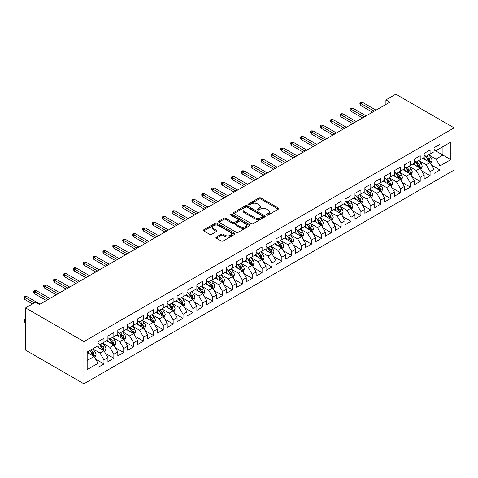 <?xml version="1.0" encoding="UTF-8"?>
<svg xmlns="http://www.w3.org/2000/svg" width="478" height="478" viewBox="0 0 478 478"><rect width="100%" height="100%" fill="white"/><g stroke="black" fill="none" stroke-linecap="round" stroke-linejoin="round"><path stroke-width="0.72" d="M266.658 215.112A0.962 0.556 0 0 0 268.015 215.112L278.321 209.161A1.374 0.795 0 0 0 278.728 208.599A1.374 0.795 0 0 0 278.321 208.038L260.863 197.958A1.374 0.795 0 0 0 258.921 197.958L248.614 203.909A0.962 0.556 0 0 0 248.333 204.303A0.962 0.556 0 0 0 248.614 204.692A0.962 0.556 0 0 0 249.976 204.692L251.309 203.921A4.392 2.533 0 0 1 257.517 203.921L258.974 204.763A4.392 2.533 0 0 1 260.259 206.556A4.392 2.533 0 0 1 258.974 208.348L257.636 209.119A0.962 0.556 0 0 0 257.355 209.507A0.962 0.556 0 0 0 257.636 209.902A0.962 0.556 0 0 0 258.998 209.902L260.331 209.131A4.392 2.533 0 0 1 266.539 209.131L267.991 209.973A4.392 2.533 0 0 1 269.281 211.766A4.392 2.533 0 0 1 267.991 213.558L266.658 214.323A0.962 0.556 0 0 0 266.377 214.718A0.962 0.556 0 0 0 266.658 215.112L266.658 214.323M216.337 237.052A1.374 0.795 0 0 0 215.936 237.608A1.374 0.795 0 0 0 216.337 238.169L221.236 240.996A1.374 0.795 0 0 0 223.178 240.996L234.626 234.387A1.374 0.795 0 0 0 235.027 233.832A1.374 0.795 0 0 0 234.626 233.27L217.161 223.19A1.374 0.795 0 0 0 215.225 223.19L203.777 229.799A1.374 0.795 0 0 0 203.377 230.354A1.374 0.795 0 0 0 203.777 230.916L209.693 234.334A1.374 0.795 0 0 0 211.635 234.334L216.534 231.507A1.374 0.795 0 0 0 216.934 230.946A1.374 0.795 0 0 0 216.534 230.384L213.6 228.693A3.669 2.121 0 0 1 212.525 227.193A3.669 2.121 0 0 1 214.789 225.234A3.669 2.121 0 0 1 218.787 225.694L230.282 232.332A3.669 2.121 0 0 1 231.358 233.832A3.669 2.121 0 0 1 229.093 235.785A3.669 2.121 0 0 1 225.096 235.325L223.178 234.22A1.374 0.795 0 0 0 221.236 234.22L216.337 237.052L216.337 238.169M25.597 307.922L83.907 341.585L83.907 383.804L25.597 350.147L25.597 307.922L35.48 302.216L39.435 304.498L389.863 102.178L385.913 99.896L385.913 104.461M385.913 99.896L395.796 94.196L454.1 127.853L83.907 341.585M251.404 223.579A1.374 0.795 0 0 0 253.346 223.579L264.794 216.97A1.374 0.795 0 0 0 265.194 216.415A1.374 0.795 0 0 0 264.794 215.853L247.329 205.773A1.374 0.795 0 0 0 245.393 205.773L233.945 212.381A1.374 0.795 0 0 0 233.545 212.937A1.374 0.795 0 0 0 233.945 213.499L251.404 223.579M230.982 215.315A0.962 0.556 0 0 1 231.955 215.453L231.955 214.311L249.707 224.558A1.374 0.795 0 0 1 250.108 225.12A1.374 0.795 0 0 1 249.707 225.682L238.259 232.29A1.374 0.795 0 0 1 236.323 232.29L218.858 222.21L218.858 221.087A1.374 0.795 0 0 0 218.458 221.649A1.374 0.795 0 0 0 218.858 222.21M218.858 221.087L223.758 218.261A1.374 0.795 0 0 1 225.7 218.261L232.78 222.348A1.374 0.795 0 0 0 234.722 222.348L237.972 220.472A1.374 0.795 0 0 0 238.373 219.91A1.374 0.795 0 0 0 237.972 219.354L230.599 215.094A0.962 0.556 0 0 1 230.318 214.706A0.962 0.556 0 0 1 230.91 214.192A0.962 0.556 0 0 1 231.955 214.311M83.907 383.804L454.1 170.078L454.1 127.853M434.036 149.937L442.933 155.069L442.933 146.627L450.838 142.062L439.969 148.341L439.969 144.29L434.036 147.714L434.036 151.765L430.086 154.041L430.086 149.99L424.159 153.414L424.159 157.465L420.204 159.748L420.204 155.697L414.277 159.12L414.277 163.171L410.321 165.454L410.321 161.403L404.394 164.826L404.394 168.877L400.439 171.16L400.439 167.109L394.511 170.532L394.511 174.584L390.556 176.866L390.556 172.815L384.629 176.239L384.629 180.29L380.673 182.572L380.673 178.521L374.746 181.945L374.746 185.996L370.791 188.278L370.791 184.227L364.863 187.651L364.863 191.702L360.908 193.984L360.908 189.933L354.981 193.357L354.981 197.408L351.025 199.69L351.025 195.639L345.098 199.063L345.098 203.114L341.143 205.397L341.143 201.346L335.215 204.769L335.215 208.82L331.26 211.103L331.26 207.052L325.333 210.469L325.333 214.52L321.377 216.803L321.377 212.752L315.45 216.176L315.45 220.227L311.495 222.509L311.495 218.458L305.567 221.882L305.567 225.933L301.612 228.215L301.612 224.164L295.685 227.588L295.685 231.639L291.735 233.921L291.735 229.87L285.802 233.294L285.802 237.345L281.853 239.627L281.853 235.576L275.92 239L275.92 243.051L271.97 245.334L271.97 241.282L266.037 244.706L266.037 248.757L262.087 251.04L262.087 246.989L256.154 250.412L256.154 254.463L252.205 256.746L252.205 252.695L246.272 256.118L246.272 260.169L242.322 262.452L242.322 258.401L236.389 261.825L236.389 265.876L232.439 268.158L232.439 264.107L226.506 267.525L226.506 271.576L222.557 273.858L222.557 269.807L216.624 273.231L216.624 277.282L212.674 279.564L212.674 275.513L206.741 278.937L206.741 282.988L202.791 285.27L202.791 281.219L196.864 284.643L196.864 288.694L192.909 290.977L192.909 286.925L186.982 290.349L186.982 294.4L183.026 296.683L183.026 292.632L177.099 296.055L177.099 300.106L173.144 302.389L173.144 298.338L167.216 301.761L167.216 305.812L163.261 308.095L163.261 304.044L157.334 307.468L157.334 311.519L153.378 313.801L153.378 309.75L147.451 313.174L147.451 317.225L143.496 319.507L143.496 315.456L137.568 318.88L137.568 322.931L133.613 325.213L133.613 321.162L127.686 324.586L127.686 328.631L123.73 330.913L123.73 326.862L117.803 330.286L117.803 334.337L113.848 336.62L113.848 332.569L107.92 335.992L107.92 340.043L103.965 342.326L103.965 338.275L98.038 341.698L98.038 345.749L87.169 352.029L87.169 369.602L98.038 363.322L94.082 356.474L87.169 352.483M450.838 142.062L450.838 159.634L439.969 165.914L436.014 159.066L428.85 154.932M431.616 165.143L439.969 169.965L439.969 165.914M439.969 169.965L434.036 173.389L434.036 169.337L430.086 171.62L426.131 164.773L418.967 160.632M421.733 170.849L430.086 175.671L430.086 171.62M430.086 175.671L424.159 179.095L424.159 175.044L420.204 177.326L416.248 170.479L409.084 166.338M411.851 176.555L420.204 181.377L420.204 177.326M420.204 181.377L414.277 184.795L414.277 180.744L410.321 183.026L406.366 176.185L399.202 172.044M401.968 182.261L410.321 187.077L410.321 183.026M410.321 187.077L404.394 190.501L404.394 186.45L400.439 188.732L396.483 181.885L389.319 177.75M392.085 187.962L400.439 192.783L400.439 188.732M400.439 192.783L394.511 196.207L394.511 192.156L390.556 194.438L386.6 187.591L379.436 183.456M382.203 193.668L390.556 198.489L390.556 194.438M390.556 198.489L384.629 201.913L384.629 197.862L380.673 200.145L376.724 193.297L369.554 189.163M372.326 199.374L380.673 204.196L380.673 200.145M380.673 204.196L374.746 207.619L374.746 203.568L370.791 205.851L366.841 199.003L359.671 194.869M362.444 205.08L370.791 209.902L370.791 205.851M370.791 209.902L364.863 213.325L364.863 209.274L360.908 211.557L356.958 204.709L349.788 200.575M352.561 210.786L360.908 215.608L360.908 211.557M360.908 215.608L354.981 219.032L354.981 214.981L351.025 217.263L347.076 210.416L339.912 206.281M342.678 216.492L351.025 221.314L351.025 217.263M351.025 221.314L345.098 224.738L345.098 220.687L341.143 222.969L337.193 216.122L330.029 211.987M332.796 222.198L341.143 227.02L341.143 222.969M341.143 227.02L335.215 230.444L335.215 226.393L331.26 228.675L327.31 221.828L320.146 217.687M322.913 227.904L331.26 232.726L331.26 228.675M331.26 232.726L325.333 236.15L325.333 232.099L321.377 234.381L317.428 227.534L310.264 223.393M313.03 233.611L321.377 238.432L321.377 234.381M321.377 238.432L315.45 241.85L315.45 237.799L311.495 240.081L307.545 233.24L300.381 229.099M303.148 239.317L311.495 244.133L311.495 240.081M311.495 244.133L305.567 247.556L305.567 243.505L301.612 245.788L297.663 238.94L290.499 234.806M293.265 245.017L301.612 249.839L301.612 245.788M301.612 249.839L295.685 253.262L295.685 249.211L291.735 251.494L287.78 244.646L280.616 240.512M283.382 250.723L291.735 255.545L291.735 251.494M291.735 255.545L285.802 258.968L285.802 254.917L281.853 257.2L277.897 250.353L270.733 246.218M273.5 256.429L281.853 261.251L281.853 257.2M281.853 261.251L275.92 264.675L275.92 260.624L271.97 262.906L268.015 256.059L260.851 251.924M263.617 262.135L271.97 266.957L271.97 262.906M271.97 266.957L266.037 270.381L266.037 266.33L262.087 268.612L258.132 261.765L250.968 257.63M253.734 267.841L262.087 272.663L262.087 268.612M262.087 272.663L256.154 276.087L256.154 272.036L252.205 274.318L248.249 267.471L241.085 263.336M243.852 273.547L252.205 278.369L252.205 274.318M252.205 278.369L246.272 281.793L246.272 277.742L242.322 280.024L238.367 273.177L231.203 269.042M233.969 279.254L242.322 284.075L242.322 280.024M242.322 284.075L236.389 287.499L236.389 283.448L232.439 285.73L228.484 278.883L221.32 274.742M224.086 284.96L232.439 289.782L232.439 285.73M232.439 289.782L226.506 293.205L226.506 289.154L222.557 291.437L218.601 284.589L211.437 280.449M214.204 290.666L222.557 295.488L222.557 291.437M222.557 295.488L216.624 298.911L216.624 294.86L212.674 297.137L208.719 290.295L201.555 286.155M204.321 296.372L212.674 301.188L212.674 297.137M212.674 301.188L206.741 304.611L206.741 300.56L202.791 302.843L198.836 295.996L191.672 291.861M194.438 302.072L202.791 306.894L202.791 302.843M202.791 306.894L196.864 310.318L196.864 306.267L192.909 308.549L188.953 301.702L181.789 297.567M184.556 307.778L192.909 312.6L192.909 308.549M192.909 312.6L186.982 316.024L186.982 311.973L183.026 314.255L179.071 307.408L171.907 303.273M174.673 313.484L183.026 318.306L183.026 314.255M183.026 318.306L177.099 321.73L177.099 317.679L173.144 319.961L169.188 313.114L162.024 308.979M164.791 319.19L173.144 324.012L173.144 319.961M173.144 324.012L167.216 327.436L167.216 323.385L163.261 325.667L159.311 318.82L152.141 314.685M154.914 324.897L163.261 329.718L163.261 325.667M163.261 329.718L157.334 333.142L157.334 329.091L153.378 331.374L149.429 324.526L142.259 320.391M145.031 330.603L153.378 335.425L153.378 331.374M153.378 335.425L147.451 338.848L147.451 334.797L143.496 337.08L139.546 330.232L132.376 326.098M135.149 336.309L143.496 341.131L143.496 337.08M143.496 341.131L137.568 344.554L137.568 340.503L133.613 342.786L129.663 335.938L122.493 331.798M125.266 342.015L133.613 346.837L133.613 342.786M133.613 346.837L127.686 350.26L127.686 346.209L123.73 348.492L119.781 341.645L112.617 337.504M115.383 347.721L123.73 352.543L123.73 348.492M123.73 352.543L117.803 355.967L117.803 351.916L113.848 354.198L109.898 347.351L102.734 343.21M105.501 353.427L113.848 358.243L113.848 354.198M113.848 358.243L107.92 361.667L107.92 357.616L103.965 359.898L100.016 353.057L92.852 348.916M95.618 359.133L103.965 363.949L103.965 359.898M103.965 363.949L98.038 367.373L98.038 363.322M98.038 343.467L100.016 344.608L103.965 342.326M87.169 360.472L94.082 356.474M107.92 337.761L109.898 338.902L113.848 336.62M100.016 353.057L103.965 350.774L96.652 346.55M107.92 357.616L103.965 350.774M117.803 332.055L119.781 333.196L123.73 330.913M109.898 347.351L113.848 345.068L106.534 340.844M117.803 351.916L113.848 345.068M127.686 326.355L129.663 327.496L133.613 325.213M119.781 341.645L123.73 339.362L116.417 335.138M127.686 346.209L123.73 339.362M137.568 320.648L139.546 321.79L143.496 319.507M129.663 335.938L133.613 333.656L126.3 329.432M137.568 340.503L133.613 333.656M147.451 314.942L149.429 316.083L153.378 313.801M139.546 330.232L143.496 327.95L136.182 323.726M147.451 334.797L143.496 327.95M157.334 309.236L159.311 310.377L163.261 308.095M149.429 324.526L153.378 322.244L146.065 318.019M157.334 329.091L153.378 322.244M167.216 303.53L169.188 304.671L173.144 302.389M159.311 318.82L163.261 316.538L155.948 312.313M167.216 323.385L163.261 316.538M177.099 297.824L179.071 298.965L183.026 296.683M169.188 313.114L173.144 310.831L165.83 306.613M177.099 317.679L173.144 310.831M186.982 292.118L188.953 293.259L192.909 290.977M179.071 307.408L183.026 305.125L175.713 300.907M186.982 311.973L183.026 305.125M196.864 286.412L198.836 287.553L202.791 285.27M188.953 301.702L192.909 299.419L185.595 295.201M196.864 306.267L192.909 299.419M206.741 280.706L208.719 281.847L212.674 279.564M198.836 295.996L202.791 293.719L195.478 289.495M206.741 300.56L202.791 293.719M216.624 274.999L218.601 276.141L222.557 273.858M208.719 290.295L212.674 288.013L205.361 283.789M216.624 294.86L212.674 288.013M226.506 269.299L228.484 270.44L232.439 268.158M218.601 284.589L222.557 282.307L215.243 278.082M226.506 289.154L222.557 282.307M236.389 263.593L238.367 264.734L242.322 262.452M228.484 278.883L232.439 276.601L225.126 272.376M236.389 283.448L232.439 276.601M246.272 257.887L248.249 259.028L252.205 256.746M238.367 273.177L242.322 270.895L235.009 266.67M246.272 277.742L242.322 270.895M256.154 252.181L258.132 253.322L262.087 251.04M248.249 267.471L252.205 265.188L244.891 260.964M256.154 272.036L252.205 265.188M266.037 246.475L268.015 247.616L271.97 245.334M258.132 261.765L262.087 259.482L254.774 255.258M266.037 266.33L262.087 259.482M275.92 240.769L277.897 241.91L281.853 239.627M268.015 256.059L271.97 253.776L264.657 249.558M275.92 260.624L271.97 253.776M285.802 235.062L287.78 236.204L291.735 233.921M277.897 250.353L281.853 248.07L274.539 243.852M285.802 254.917L281.853 248.07M295.685 229.356L297.663 230.498L301.612 228.215M287.78 244.646L291.735 242.364L284.422 238.146M295.685 249.211L291.735 242.364M305.567 223.65L307.545 224.791L311.495 222.509M297.663 238.94L301.612 236.664L294.305 232.439M305.567 243.505L301.612 236.664M315.45 217.944L317.428 219.085L321.377 216.803M307.545 233.24L311.495 230.958L304.181 226.733M315.45 237.799L311.495 230.958M325.333 212.238L327.31 213.379L331.26 211.103M317.428 227.534L321.377 225.252L314.064 221.027M325.333 232.099L321.377 225.252M335.215 206.538L337.193 207.679L341.143 205.397M327.31 221.828L331.26 219.545L323.947 215.321M335.215 226.393L331.26 219.545M345.098 200.832L347.076 201.973L351.025 199.69M337.193 216.122L341.143 213.839L333.829 209.615M345.098 220.687L341.143 213.839M354.981 195.126L356.958 196.267L360.908 193.984M347.076 210.416L351.025 208.133L343.712 203.909M354.981 214.981L351.025 208.133M364.863 189.419L366.841 190.561L370.791 188.278M356.958 204.709L360.908 202.427L353.595 198.203M364.863 209.274L360.908 202.427M374.746 183.713L376.724 184.855L380.673 182.572M366.841 199.003L370.791 196.721L363.477 192.503M374.746 203.568L370.791 196.721M384.629 178.007L386.6 179.148L390.556 176.866M376.724 193.297L380.673 191.015L373.36 186.796M384.629 197.862L380.673 191.015M394.511 172.301L396.483 173.442L400.439 171.16M386.6 187.591L390.556 185.309L383.242 181.09M394.511 192.156L390.556 185.309M404.394 166.595L406.366 167.736L410.321 165.454M396.483 181.885L400.439 179.603L393.125 175.384M404.394 186.45L400.439 179.603M414.277 160.889L416.248 162.03L420.204 159.748M406.366 176.185L410.321 173.902L403.008 169.678M414.277 180.744L410.321 173.902M424.159 155.183L426.131 156.324L430.086 154.041M416.248 170.479L420.204 168.196L412.89 163.972M424.159 175.044L420.204 168.196M434.036 149.483L436.014 150.624L439.969 148.341M426.131 164.773L430.086 162.49L422.773 158.266M434.036 169.337L430.086 162.49M436.014 159.066L442.933 155.069L450.838 159.634M267.041 215.243L267.991 214.7A4.392 2.533 0 0 0 269.281 212.907L269.281 211.766M260.259 206.556L260.259 207.697A4.392 2.533 0 0 1 258.974 209.489L258.024 210.039M278.304 209.173L260.863 199.099A1.374 0.795 0 0 0 258.921 199.099L249.002 204.829M264.794 215.853L264.794 216.97L247.329 206.914A1.374 0.795 0 0 0 245.393 206.914L233.963 213.511M262.368 216.803A0.962 0.556 0 0 0 262.649 216.415A0.962 0.556 0 0 0 262.368 216.02L247.042 207.171A0.962 0.556 0 0 0 245.68 207.171L244.276 207.984A4.392 2.533 0 0 0 242.991 209.776A4.392 2.533 0 0 0 244.276 211.569L254.75 217.615A4.392 2.533 0 0 0 260.958 217.615L262.368 216.803L262.368 217.944A0.962 0.556 0 0 0 262.649 217.556L262.649 216.415M242.991 209.776L242.991 210.918A4.392 2.533 0 0 0 244.276 212.71L244.276 211.569M262.368 217.944L260.958 218.757A4.392 2.533 0 0 1 254.75 218.757L244.276 212.71M218.882 222.216L223.758 219.402L223.758 218.261M238.373 219.91L238.373 221.051A1.374 0.795 0 0 1 237.972 221.613L234.722 223.489A1.374 0.795 0 0 1 232.78 223.489L225.7 219.402A1.374 0.795 0 0 0 223.758 219.402M231.955 215.453L249.689 225.694M240.129 226.59A3.669 2.121 0 0 0 244.127 227.05A3.669 2.121 0 0 0 246.391 225.09A3.669 2.121 0 0 0 245.316 223.596L241.271 221.254A1.374 0.795 0 0 0 239.329 221.254L236.078 223.13A1.374 0.795 0 0 0 235.678 223.692A1.374 0.795 0 0 0 236.078 224.254L240.129 226.59L240.129 227.731A3.669 2.121 0 0 0 244.127 228.191A3.669 2.121 0 0 0 246.391 226.231L246.391 225.09M235.678 223.692L235.678 224.833A1.374 0.795 0 0 0 236.078 225.395L236.078 224.254M240.129 227.731L236.078 225.395M231.358 233.832L231.358 234.973A3.669 2.121 0 0 1 229.093 236.927A3.669 2.121 0 0 1 225.096 236.467L223.178 235.361A1.374 0.795 0 0 0 221.236 235.361L216.355 238.181M212.525 227.193L212.525 228.335A3.669 2.121 0 0 0 213.6 229.834L213.6 228.693M216.516 231.513L213.6 229.834M234.608 234.399L217.161 224.331A1.374 0.795 0 0 0 215.225 224.331L203.795 230.928M430.815 163.757L432.04 160.763A3.705 2.139 -120 0 0 430.857 157.615L428.76 154.812M425.414 159.789L423.819 157.662M429.387 162.084L430.045 160.925A3.705 2.139 -120 0 0 428.981 158.696L426.884 155.894M425.683 156.067L428.276 159.527A1.888 1.087 60 0 1 428.623 160.1L430.045 160.925M425.032 155.691L427.798 159.383A3.705 2.139 60 0 1 428.856 161.606L428.933 161.821M374.25 111.195L360.788 103.427L360.788 105.477L359.898 104.055L359.898 102.913L360.788 103.427L362.569 102.4L376.031 110.167M360.788 105.477L372.47 112.222M359.898 102.913L360.89 102.34L362.569 102.4M420.933 169.463L422.158 166.469A3.705 2.139 -120 0 0 420.981 163.315L418.877 160.512M415.531 165.496L413.936 163.368M419.505 167.79L420.162 166.631A3.705 2.139 -120 0 0 419.098 164.402L417.001 161.6M415.8 161.773L418.393 165.233A1.888 1.087 60 0 1 418.74 165.806L420.162 166.631M415.149 161.397L417.915 165.083A3.705 2.139 60 0 1 418.973 167.312L419.051 167.527M411.05 175.169L412.275 172.176A3.705 2.139 -120 0 0 411.098 169.021L408.995 166.219M405.649 171.202L404.053 169.075M409.622 173.496L410.279 172.337A3.705 2.139 -120 0 0 409.216 170.108L407.119 167.306M405.918 167.479L408.511 170.939A1.888 1.087 60 0 1 408.857 171.512L410.279 172.337M405.266 167.103L408.033 170.789A3.705 2.139 60 0 1 409.09 173.018L409.168 173.233M364.367 116.901L350.906 109.127L350.906 111.183L350.021 109.761L350.021 108.62L350.906 109.127L352.686 108.106L366.148 115.873M350.906 111.183L362.587 117.929M350.021 108.62L351.007 108.046L352.686 108.106M354.485 122.607L341.023 114.834L341.023 116.889L340.139 115.461L340.139 114.32L341.023 114.834L342.804 113.806L356.265 121.579M341.023 116.889L352.704 123.635M340.139 114.32L341.125 113.752L342.804 113.806M401.167 180.869L402.392 177.882A3.705 2.139 -120 0 0 401.215 174.727L399.112 171.925M395.766 176.908L394.171 174.781M399.739 179.202L400.397 178.037A3.705 2.139 -120 0 0 399.333 175.814L397.236 173.012M396.035 173.185L398.628 176.645A1.888 1.087 60 0 1 398.975 177.219L400.397 178.037M395.384 172.809L398.15 176.496A3.705 2.139 60 0 1 399.208 178.724L399.285 178.939M391.285 186.575L392.51 183.588A3.705 2.139 -120 0 0 391.333 180.433L389.229 177.631M385.883 182.614L384.288 180.487M389.857 184.908L390.514 183.743A3.705 2.139 -120 0 0 389.45 181.521L387.353 178.718M386.158 178.892L388.745 182.351A1.888 1.087 60 0 1 389.092 182.925L390.514 183.743M385.501 178.515L388.267 182.202A3.705 2.139 60 0 1 389.325 184.43L389.403 184.645M344.602 128.313L331.14 120.54L331.14 122.595L330.256 121.167L330.256 120.026L331.14 120.54L332.921 119.512L346.383 127.285M331.14 122.595L342.822 129.341M330.256 120.026L331.242 119.458L332.921 119.512M334.72 134.019L321.264 126.246L321.264 128.301L320.374 126.873L320.374 125.732L321.264 126.246L323.038 125.218L336.5 132.992M321.264 128.301L332.939 135.047M320.374 125.732L321.359 125.164L323.038 125.218M381.408 192.281L382.633 189.294A3.705 2.139 -120 0 0 381.45 186.139L379.347 183.337M376.001 188.32L374.405 186.187M379.974 190.614L380.631 189.449A3.705 2.139 -120 0 0 379.568 187.221L377.471 184.418M376.276 184.598L378.869 188.057A1.888 1.087 60 0 1 379.209 188.631L380.631 189.449M375.624 184.221L378.385 187.908A3.705 2.139 60 0 1 379.442 190.136L379.52 190.352M324.837 139.725L311.381 131.952L311.381 134.007L310.491 132.579L310.491 131.438L311.381 131.952L313.156 130.924L326.617 138.698M311.381 134.007L323.062 140.753M310.491 131.438L311.477 130.87L313.156 130.924M371.525 197.988L372.75 195A3.705 2.139 -120 0 0 371.567 191.845L369.464 189.043M366.124 194.026L364.523 191.893M370.091 196.321L370.749 195.155A3.705 2.139 -120 0 0 369.691 192.927L367.588 190.125M366.393 190.304L368.986 193.763A1.888 1.087 60 0 1 369.327 194.337L370.749 195.155M365.742 189.927L368.502 193.614A3.705 2.139 60 0 1 369.56 195.843L369.637 196.058M314.954 145.431L301.499 137.658L301.499 139.713L300.608 138.285L300.608 137.144L301.499 137.658L303.273 136.63L316.735 144.404M301.499 139.713L313.18 146.453M300.608 137.144L301.594 136.577L303.273 136.63M361.643 203.694L362.868 200.706A3.705 2.139 -120 0 0 361.685 197.551L359.581 194.749M356.241 199.732L354.64 197.599M360.209 202.027L360.866 200.862A3.705 2.139 -120 0 0 359.809 198.633L357.705 195.831M356.51 196.004L359.103 199.469A1.888 1.087 60 0 1 359.444 200.043L360.866 200.862M355.859 195.633L358.62 199.32A3.705 2.139 60 0 1 359.683 201.549L359.755 201.764M351.76 209.4L352.985 206.412A3.705 2.139 -120 0 0 351.802 203.258L349.699 200.455M346.359 205.438L344.763 203.305M350.326 207.733L350.983 206.568A3.705 2.139 -120 0 0 349.926 204.339L347.823 201.537M346.628 201.71L349.221 205.176A1.888 1.087 60 0 1 349.561 205.749L350.983 206.568M345.976 201.334L348.737 205.026A3.705 2.139 60 0 1 349.8 207.255L349.872 207.464M341.878 215.106L343.102 212.113A3.705 2.139 -120 0 0 341.919 208.964L339.822 206.161M336.476 211.145L334.881 209.011M340.444 213.433L341.101 212.274A3.705 2.139 -120 0 0 340.043 210.045L337.94 207.243M336.745 207.416L339.338 210.882A1.888 1.087 60 0 1 339.679 211.455L341.101 212.274M336.094 207.04L338.854 210.732A3.705 2.139 60 0 1 339.918 212.955L339.989 213.17M331.995 220.812L333.22 217.819A3.705 2.139 -120 0 0 332.037 214.67L329.94 211.868M326.594 216.851L324.998 214.718M330.567 219.139L331.218 217.98A3.705 2.139 -120 0 0 330.161 215.751L328.057 212.949M326.862 213.122L329.456 216.582A1.888 1.087 60 0 1 329.796 217.155L331.218 217.98M326.211 212.746L328.972 216.438A3.705 2.139 60 0 1 330.035 218.661L330.107 218.876M322.112 226.518L323.337 223.525A3.705 2.139 -120 0 0 322.154 220.37L320.057 217.568M316.711 222.551L315.116 220.424M320.684 224.845L321.335 223.686A3.705 2.139 -120 0 0 320.278 221.457L318.175 218.655M316.98 218.828L319.573 222.288A1.888 1.087 60 0 1 319.913 222.862L321.335 223.686M316.328 218.452L319.089 222.139A3.705 2.139 60 0 1 320.152 224.367L320.224 224.582M312.23 232.224L313.454 229.231A3.705 2.139 -120 0 0 312.271 226.076L310.174 223.274M306.828 228.257L305.233 226.13M310.802 230.551L311.453 229.392A3.705 2.139 -120 0 0 310.395 227.164L308.292 224.361M307.097 224.535L309.69 227.994A1.888 1.087 60 0 1 310.031 228.568L311.453 229.392M306.446 224.158L309.206 227.845A3.705 2.139 60 0 1 310.27 230.073L310.341 230.288M302.347 237.924L303.572 234.937A3.705 2.139 -120 0 0 302.389 231.782L300.292 228.98M296.946 233.963L295.35 231.836M300.919 236.257L301.57 235.098A3.705 2.139 -120 0 0 300.513 232.87L298.409 230.067M297.214 230.241L299.808 233.7A1.888 1.087 60 0 1 300.148 234.274L301.57 235.098M296.563 229.864L299.324 233.551A3.705 2.139 60 0 1 300.387 235.779L300.459 235.995M292.464 243.631L293.689 240.643A3.705 2.139 -120 0 0 292.506 237.488L290.409 234.686M287.063 239.669L285.468 237.542M291.036 241.964L291.688 240.798A3.705 2.139 -120 0 0 290.63 238.576L288.533 235.774M287.332 235.947L289.925 239.406A1.888 1.087 60 0 1 290.266 239.98L291.688 240.798M286.68 235.57L289.441 239.257A3.705 2.139 60 0 1 290.505 241.486L290.576 241.701M282.582 249.337L283.807 246.349A3.705 2.139 -120 0 0 282.623 243.194L280.526 240.392M277.18 245.375L275.585 243.242M281.154 247.67L281.805 246.505A3.705 2.139 -120 0 0 280.747 244.282L278.65 241.474M277.449 241.653L280.042 245.112A1.888 1.087 60 0 1 280.383 245.686L281.805 246.505M276.798 241.276L279.558 244.963A3.705 2.139 60 0 1 280.622 247.192L280.694 247.407M305.072 151.132L291.616 143.364L291.616 145.42L290.726 143.992L290.726 142.85L291.616 143.364L293.39 142.336L306.852 150.11M291.616 145.42L303.297 152.159M290.726 142.85L291.711 142.277L293.39 142.336M295.189 156.838L281.733 149.07L281.733 151.126L280.843 149.698L280.843 148.556L281.733 149.07L283.508 148.043L296.969 155.81M281.733 151.126L293.414 157.865M280.843 148.556L281.829 147.983L283.508 148.043M285.306 162.544L271.851 154.776L271.851 156.826L270.96 155.404L270.96 154.263L271.851 154.776L273.625 153.749L287.087 161.516M271.851 156.826L283.532 163.572M270.96 154.263L271.946 153.689L273.625 153.749M275.424 168.25L261.968 160.483L261.968 162.532L261.078 161.11L261.078 159.969L261.968 160.483L263.748 159.455L277.204 167.222M261.968 162.532L273.649 169.278M261.078 159.969L262.064 159.395L263.748 159.455M265.547 173.956L252.085 166.189L252.085 168.238L251.195 166.816L251.195 165.675L252.085 166.189L253.866 165.161L267.322 172.928M252.085 168.238L263.766 174.984M251.195 165.675L252.181 165.101L253.866 165.161M255.664 179.662L242.203 171.889L242.203 173.944L241.312 172.516L241.312 171.375L242.203 171.889L243.983 170.867L257.439 178.635M242.203 173.944L253.884 180.69M241.312 171.375L242.298 170.807L243.983 170.867M245.782 185.368L232.32 177.595L232.32 179.65L231.43 178.222L231.43 177.081L232.32 177.595L234.101 176.567L247.556 184.341M232.32 179.65L244.001 186.396M231.43 177.081L232.416 176.513L234.101 176.567M235.899 191.075L222.437 183.301L222.437 185.356L221.547 183.928L221.547 182.787L222.437 183.301L224.218 182.273L237.674 190.047M222.437 185.356L234.118 192.102M221.547 182.787L222.539 182.22L224.218 182.273M226.016 196.781L212.555 189.007L212.555 191.063L211.664 189.635L211.664 188.493L212.555 189.007L214.335 187.979L227.791 195.753M212.555 191.063L224.236 197.808M211.664 188.493L212.656 187.926L214.335 187.979M272.699 255.043L273.924 252.055A3.705 2.139 -120 0 0 272.741 248.901L270.644 246.098M267.298 251.081L265.702 248.948M271.271 253.376L271.922 252.211A3.705 2.139 -120 0 0 270.865 249.982L268.767 247.18M267.566 247.359L270.16 250.819A1.888 1.087 60 0 1 270.5 251.392L271.922 252.211M266.915 246.983L269.676 250.669A3.705 2.139 60 0 1 270.739 252.898L270.811 253.113M216.134 202.487L202.672 194.713L202.672 196.769L201.782 195.341L201.782 194.199L202.672 194.713L204.453 193.686L217.908 201.459M202.672 196.769L214.353 203.509M201.782 194.199L202.774 193.632L204.453 193.686M262.816 260.749L264.041 257.762A3.705 2.139 -120 0 0 262.858 254.607L260.761 251.804M257.415 256.788L255.82 254.655M261.388 259.082L262.04 257.917A3.705 2.139 -120 0 0 260.982 255.688L258.885 252.886M257.684 253.065L260.277 256.525A1.888 1.087 60 0 1 260.618 257.098L262.04 257.917M257.033 252.689L259.799 256.375A3.705 2.139 60 0 1 260.857 258.604L260.928 258.819M206.251 208.187L192.789 200.419L192.789 202.475L191.899 201.047L191.899 199.906L192.789 200.419L194.57 199.392L208.026 207.165M192.789 202.475L204.47 209.215M191.899 199.906L192.891 199.332L194.57 199.392M252.934 266.455L254.159 263.468A3.705 2.139 -120 0 0 252.976 260.313L250.878 257.511M247.532 262.494L245.937 260.361M251.506 264.788L252.157 263.623A3.705 2.139 -120 0 0 251.099 261.394L249.002 258.592M247.801 258.765L250.394 262.231A1.888 1.087 60 0 1 250.735 262.804L252.157 263.623M247.15 258.389L249.916 262.081A3.705 2.139 60 0 1 250.974 264.31L251.052 264.519M196.368 213.893L182.907 206.126L182.907 208.181L182.016 206.753L182.016 205.612L182.907 206.126L184.687 205.098L198.149 212.871M182.907 208.181L194.588 214.921M182.016 205.612L183.008 205.038L184.687 205.098M243.051 272.161L244.276 269.168A3.705 2.139 -120 0 0 243.093 266.019L240.996 263.217M237.65 268.2L236.054 266.067M241.623 270.488L242.28 269.329A3.705 2.139 -120 0 0 241.217 267.1L239.12 264.298M237.919 264.471L240.512 267.937A1.888 1.087 60 0 1 240.858 268.511L242.28 269.329M237.267 264.095L240.034 267.788A3.705 2.139 60 0 1 241.091 270.016L241.169 270.225M186.486 219.599L173.024 211.832L173.024 213.881L172.134 212.459L172.134 211.318L173.024 211.832L174.805 210.804L188.266 218.571M173.024 213.881L184.705 220.627M172.134 211.318L173.126 210.744L174.805 210.804M233.168 277.867L234.393 274.874A3.705 2.139 -120 0 0 233.21 271.725L231.113 268.923M227.767 273.906L226.172 271.773M231.74 276.194L232.398 275.035A3.705 2.139 -120 0 0 231.334 272.807L229.237 270.004M228.036 270.178L230.629 273.643A1.888 1.087 60 0 1 230.976 274.211L232.398 275.035M227.385 269.801L230.151 273.494A3.705 2.139 60 0 1 231.209 275.716L231.286 275.931M176.603 225.305L163.141 217.538L163.141 219.587L162.251 218.165L162.251 217.024L163.141 217.538L164.922 216.51L178.384 224.278M163.141 219.587L174.823 226.333M162.251 217.024L163.243 216.45L164.922 216.51M223.286 283.574L224.511 280.58A3.705 2.139 -120 0 0 223.328 277.425L221.23 274.623M217.884 279.606L216.289 277.479M221.858 281.901L222.515 280.741A3.705 2.139 -120 0 0 221.451 278.513L219.354 275.71M218.153 275.884L220.746 279.343A1.888 1.087 60 0 1 221.093 279.917L222.515 280.741M217.502 275.507L220.268 279.2A3.705 2.139 60 0 1 221.326 281.423L221.404 281.638M166.72 231.011L153.259 223.244L153.259 225.293L152.368 223.871L152.368 222.73L153.259 223.244L155.039 222.216L168.501 229.984M153.259 225.293L164.94 232.039M152.368 222.73L153.36 222.156L155.039 222.216M213.403 289.28L214.628 286.286A3.705 2.139 -120 0 0 213.445 283.131L211.348 280.329M208.002 285.312L206.406 283.185M211.975 287.607L212.632 286.447A3.705 2.139 -120 0 0 211.569 284.219L209.472 281.417M208.271 281.59L210.864 285.049A1.888 1.087 60 0 1 211.21 285.623L212.632 286.447M207.619 281.213L210.386 284.9A3.705 2.139 60 0 1 211.443 287.129L211.521 287.344M156.838 236.718L143.376 228.944L143.376 230.999L142.486 229.571L142.486 228.43L143.376 228.944L145.157 227.922L158.618 235.69M143.376 230.999L155.057 237.745M142.486 228.43L143.478 227.863L145.157 227.922M203.52 294.986L204.745 291.992A3.705 2.139 -120 0 0 203.568 288.837L201.465 286.035M198.119 291.018L196.524 288.891M202.092 293.313L202.75 292.154A3.705 2.139 -120 0 0 201.686 289.925L199.589 287.123M198.388 287.296L200.981 290.755A1.888 1.087 60 0 1 201.328 291.329L202.75 292.154M197.737 286.92L200.503 290.606A3.705 2.139 60 0 1 201.561 292.835L201.638 293.05M146.955 242.424L133.493 234.65L133.493 236.706L132.609 235.278L132.609 234.136L133.493 234.65L135.274 233.623L148.736 241.396M133.493 236.706L145.175 243.451M132.609 234.136L133.595 233.569L135.274 233.623M193.638 300.686L194.863 297.698A3.705 2.139 -120 0 0 193.686 294.544L191.582 291.741M188.236 296.724L186.641 294.597M192.21 299.019L192.867 297.854A3.705 2.139 -120 0 0 191.803 295.631L189.706 292.829M188.505 293.002L191.098 296.462A1.888 1.087 60 0 1 191.445 297.035L192.867 297.854M187.854 292.626L190.62 296.312A3.705 2.139 60 0 1 191.678 298.541L191.756 298.756M137.072 248.13L123.611 240.356L123.611 242.412L122.727 240.984L122.727 239.842L123.611 240.356L125.391 239.329L138.853 247.102M123.611 242.412L135.292 249.157M122.727 239.842L123.712 239.275L125.391 239.329M183.755 306.392L184.98 303.405A3.705 2.139 -120 0 0 183.803 300.25L181.7 297.447M178.354 302.431L176.758 300.304M182.327 304.725L182.984 303.56A3.705 2.139 -120 0 0 181.921 301.337L179.824 298.535M178.623 298.708L181.216 302.168A1.888 1.087 60 0 1 181.562 302.741L182.984 303.56M177.971 298.332L180.738 302.018A3.705 2.139 60 0 1 181.795 304.247L181.873 304.462M127.19 253.836L113.728 246.062L113.728 248.118L112.844 246.69L112.844 245.549L113.728 246.062L115.509 245.035L128.97 252.808M113.728 248.118L125.409 254.864M112.844 245.549L113.83 244.981L115.509 245.035M173.873 312.098L175.097 309.111A3.705 2.139 -120 0 0 173.92 305.956L171.817 303.154M168.471 308.137L166.876 306.004M172.444 310.431L173.102 309.266A3.705 2.139 -120 0 0 172.038 307.037L169.941 304.235M168.74 304.414L171.333 307.874A1.888 1.087 60 0 1 171.68 308.447L173.102 309.266M168.089 304.038L170.855 307.724A3.705 2.139 60 0 1 171.913 309.953L171.99 310.168M117.307 259.542L103.851 251.769L103.851 253.824L102.961 252.396L102.961 251.255L103.851 251.769L105.626 250.741L119.088 258.514M103.851 253.824L115.527 260.564M102.961 251.255L103.947 250.687L105.626 250.741M163.99 317.804L165.215 314.817A3.705 2.139 -120 0 0 164.038 311.662L161.934 308.86M158.588 313.843L156.993 311.71M162.562 316.137L163.219 314.972A3.705 2.139 -120 0 0 162.156 312.743L160.058 309.941M158.863 310.12L161.45 313.58A1.888 1.087 60 0 1 161.797 314.154L163.219 314.972M158.212 309.744L160.972 313.431A3.705 2.139 60 0 1 162.03 315.659L162.108 315.874M107.425 265.248L93.969 257.475L93.969 259.53L93.079 258.102L93.079 256.961L93.969 257.475L95.743 256.447L109.205 264.22M93.969 259.53L105.644 266.27M93.079 256.961L94.064 256.393L95.743 256.447M154.113 323.51L155.338 320.523A3.705 2.139 -120 0 0 154.155 317.368L152.052 314.566M148.706 319.549L147.11 317.416M152.679 321.843L153.336 320.678A3.705 2.139 -120 0 0 152.273 318.45L150.176 315.647M148.981 315.821L151.574 319.286A1.888 1.087 60 0 1 151.914 319.86L153.336 320.678M148.329 315.444L151.09 319.137A3.705 2.139 60 0 1 152.147 321.365L152.225 321.58M97.542 270.948L84.086 263.181L84.086 265.236L83.196 263.808L83.196 262.667L84.086 263.181L85.861 262.153L99.322 269.927M84.086 265.236L95.767 271.976M83.196 262.667L84.182 262.093L85.861 262.153M144.231 329.217L145.455 326.229A3.705 2.139 -120 0 0 144.272 323.074L142.169 320.272M138.829 325.255L137.228 323.122M142.797 327.55L143.454 326.384A3.705 2.139 -120 0 0 142.396 324.156L140.293 321.353M139.098 321.527L141.691 324.992A1.888 1.087 60 0 1 142.032 325.566L143.454 326.384M138.447 321.15L141.207 324.843A3.705 2.139 60 0 1 142.265 327.072L142.342 327.281M87.659 276.654L74.204 268.887L74.204 270.942L73.313 269.514L73.313 268.373L74.204 268.887L75.978 267.859L89.44 275.627M74.204 270.942L85.885 277.682M73.313 268.373L74.299 267.8L75.978 267.859M134.348 334.923L135.573 331.929A3.705 2.139 -120 0 0 134.39 328.78L132.287 325.978M128.946 330.961L127.345 328.828M132.914 333.25L133.571 332.09A3.705 2.139 -120 0 0 132.514 329.862L130.41 327.06M129.215 327.233L131.809 330.698A1.888 1.087 60 0 1 132.149 331.266L133.571 332.09M128.564 326.856L131.325 330.549A3.705 2.139 60 0 1 132.388 332.772L132.46 332.987M77.777 282.361L64.321 274.593L64.321 276.643L63.431 275.22L63.431 274.079L64.321 274.593L66.095 273.565L79.557 281.333M64.321 276.643L76.002 283.388M63.431 274.079L64.416 273.506L66.095 273.565M124.465 340.629L125.69 337.635A3.705 2.139 -120 0 0 124.507 334.486L122.41 331.678M119.064 336.661L117.469 334.534M123.031 338.956L123.688 337.797A3.705 2.139 -120 0 0 122.631 335.568L120.528 332.766M119.333 332.939L121.926 336.398A1.888 1.087 60 0 1 122.266 336.972L123.688 337.797M118.681 332.563L121.442 336.255A3.705 2.139 60 0 1 122.505 338.478L122.577 338.693M67.894 288.067L54.438 280.299L54.438 282.349L53.548 280.927L53.548 279.785L54.438 280.299L56.213 279.272L69.674 287.039M54.438 282.349L66.119 289.094M53.548 279.785L54.534 279.212L56.213 279.272M114.583 346.335L115.807 343.341A3.705 2.139 -120 0 0 114.624 340.187L112.527 337.384M109.181 342.368L107.586 340.24M113.149 344.662L113.806 343.503A3.705 2.139 -120 0 0 112.748 341.274L110.645 338.472M109.45 338.645L112.043 342.105A1.888 1.087 60 0 1 112.384 342.678L113.806 343.503M108.799 338.269L111.559 341.955A3.705 2.139 60 0 1 112.623 344.184L112.694 344.399M58.011 293.773L44.556 285.999L44.556 288.055L43.665 286.633L43.665 285.491L44.556 285.999L46.33 284.978L59.792 292.745M44.556 288.055L56.237 294.801M43.665 285.491L44.651 284.918L46.33 284.978M104.7 352.041L105.925 349.048A3.705 2.139 -120 0 0 104.742 345.893L102.645 343.09M99.299 348.074L97.703 345.947M103.272 350.368L103.923 349.209A3.705 2.139 -120 0 0 102.866 346.98L100.762 344.178M99.567 344.351L102.161 347.811A1.888 1.087 60 0 1 102.501 348.384L103.923 349.209M98.916 343.975L101.677 347.661A3.705 2.139 60 0 1 102.74 349.89L102.812 350.105M48.129 299.479L34.673 291.705L34.673 293.761L33.783 292.333L33.783 291.192L34.673 291.705L36.453 290.678L49.909 298.451M34.673 293.761L46.354 300.507M33.783 291.192L34.769 290.624L36.453 290.678M94.817 357.741L96.042 354.754A3.705 2.139 -120 0 0 94.859 351.599L92.762 348.797M89.416 353.78L87.821 351.653M93.389 356.074L94.041 354.909A3.705 2.139 -120 0 0 92.983 352.686L90.88 349.884M89.954 350.416L92.278 353.517A1.888 1.087 60 0 1 92.618 354.09L94.041 354.909M89.697 350.565L91.794 353.367A3.705 2.139 60 0 1 92.857 355.596L92.929 355.811M25.597 319.77L24.79 320.236L24.79 322.291L25.597 322.758M24.79 322.291L23.9 320.863L23.9 319.722L25.597 320.702M23.9 319.722L25.597 319.179M34.297 302.903L24.79 297.412L24.79 299.467L23.9 298.039L23.9 296.898L24.79 297.412L26.571 296.384L40.027 304.157M24.79 299.467L32.516 303.93M23.9 296.898L24.886 296.33L26.571 296.384M267.991 214.7L267.991 213.558M257.636 209.902L257.636 209.119M258.974 209.489L258.974 208.348M248.614 204.692L248.614 203.909M258.921 199.099L258.921 197.958M260.863 199.099L260.863 197.958M278.321 209.161L278.321 208.038M233.945 213.499L233.945 212.381M245.393 206.914L245.393 205.773M247.329 206.914L247.329 205.773M254.75 218.757L254.75 217.615M260.958 218.757L260.958 217.615M225.7 219.402L225.7 218.261M232.78 223.489L232.78 222.348M234.722 223.489L234.722 222.348M237.972 221.613L237.972 220.472M249.707 225.682L249.707 224.558M221.236 235.361L221.236 234.22M223.178 235.361L223.178 234.22M225.096 236.467L225.096 235.325M216.534 231.507L216.534 230.384M203.777 230.916L203.777 229.799M215.225 224.331L215.225 223.19M217.161 224.331L217.161 223.19M234.626 234.387L234.626 233.27M429.62 162.221L432.016 160.835M428.981 158.696L430.857 157.615M426.251 160.273L427.798 159.383M419.738 167.927L422.134 166.541M419.098 164.402L420.981 163.315M416.368 165.98L417.915 165.083M409.855 173.634L412.251 172.247M409.216 170.108L411.098 169.021M406.485 171.686L408.033 170.789M399.972 179.34L402.368 177.953M399.333 175.814L401.215 174.727M396.603 177.392L398.15 176.496M390.09 185.046L392.486 183.66M389.45 181.521L391.333 180.433M386.72 183.098L388.267 182.202M380.207 190.746L382.603 189.366M379.568 187.221L381.45 186.139M376.837 188.804L378.385 187.908M370.325 196.452L372.726 195.072M369.691 192.927L371.567 191.845M366.955 194.504L368.502 193.614M360.442 202.158L362.844 200.778M359.809 198.633L361.685 197.551M357.072 200.21L358.62 199.32M350.565 207.864L352.961 206.484M349.926 204.339L351.802 203.258M347.189 205.916L348.737 205.026M340.683 213.57L343.079 212.184M340.043 210.045L341.919 208.964M337.307 211.623L338.854 210.732M330.8 219.277L333.196 217.89M330.161 215.751L332.037 214.67M327.424 217.329L328.972 216.438M320.917 224.983L323.313 223.596M320.278 221.457L322.154 220.37M317.541 223.035L319.089 222.139M311.035 230.689L313.431 229.303M310.395 227.164L312.271 226.076M307.659 228.741L309.206 227.845M301.152 236.395L303.548 235.009M300.513 232.87L302.389 231.782M297.776 234.447L299.324 233.551M291.269 242.101L293.665 240.715M290.63 238.576L292.506 237.488M287.893 240.153L289.441 239.257M281.387 247.801L283.783 246.421M280.747 244.282L282.623 243.194M278.011 245.859L279.558 244.963M271.504 253.507L273.9 252.127M270.865 249.982L272.741 248.901M268.134 251.565L269.676 250.669M261.621 259.213L264.017 257.833M260.982 255.688L262.858 254.607M258.251 257.266L259.799 256.375M251.739 264.92L254.135 263.539M251.099 261.394L252.976 260.313M248.369 262.972L249.916 262.081M241.856 270.626L244.252 269.239M241.217 267.1L243.093 266.019M238.486 268.678L240.034 267.788M231.973 276.332L234.369 274.946M231.334 272.807L233.21 271.725M228.604 274.384L230.151 273.494M222.091 282.038L224.487 280.652M221.451 278.513L223.328 277.425M218.721 280.09L220.268 279.2M212.208 287.744L214.604 286.358M211.569 284.219L213.445 283.131M208.838 285.796L210.386 284.9M202.325 293.45L204.721 292.064M201.686 289.925L203.568 288.837M198.956 291.502L200.503 290.606M192.443 299.156L194.839 297.77M191.803 295.631L193.686 294.544M189.073 297.208L190.62 296.312M182.56 304.856L184.956 303.476M181.921 301.337L183.803 300.25M179.19 302.915L180.738 302.018M172.678 310.563L175.073 309.182M172.038 307.037L173.92 305.956M169.308 308.621L170.855 307.724M162.795 316.269L165.191 314.888M162.156 312.743L164.038 311.662M159.425 314.321L160.972 313.431M152.912 321.975L155.308 320.595M152.273 318.45L154.155 317.368M149.542 320.027L151.09 319.137M143.03 327.681L145.431 326.301M142.396 324.156L144.272 323.074M139.66 325.733L141.207 324.843M133.147 333.387L135.549 332.001M132.514 329.862L134.39 328.78M129.777 331.439L131.325 330.549M123.27 339.093L125.666 337.707M122.631 335.568L124.507 334.486M119.894 337.145L121.442 336.255M113.388 344.799L115.784 343.413M112.748 341.274L114.624 340.187M110.012 342.851L111.559 341.955M103.505 350.505L105.901 349.119M102.866 346.98L104.742 345.893M100.129 348.558L101.677 347.661M93.622 356.212L96.018 354.825M92.983 352.686L94.859 351.599M90.246 354.264L91.794 353.367"/></g></svg>
